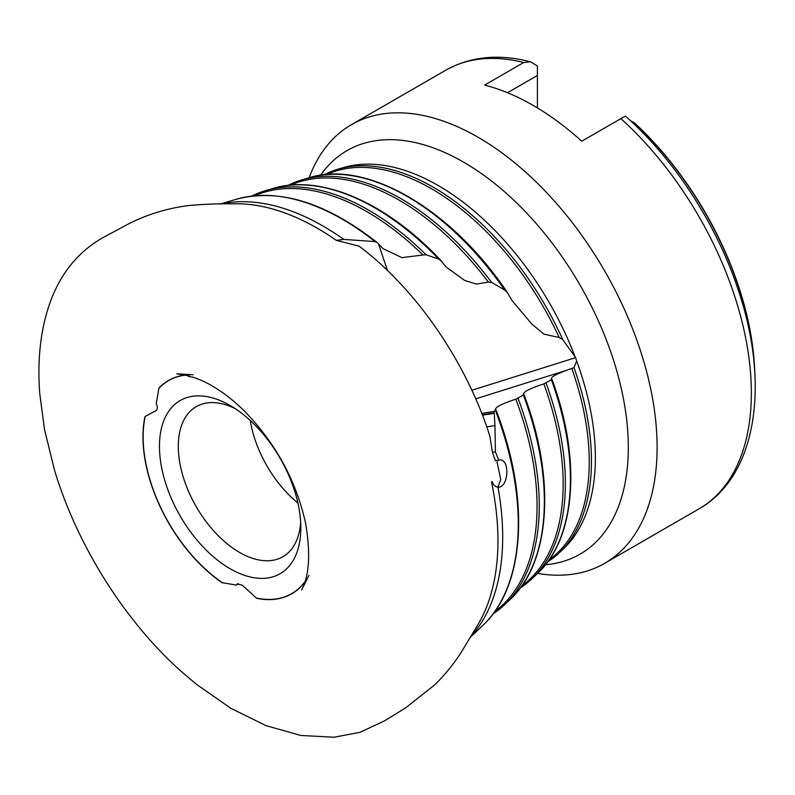 <?xml version="1.0" encoding="UTF-8"?>
<svg xmlns="http://www.w3.org/2000/svg" width="795" height="795" viewBox="0 0 795 795"><rect width="100%" height="100%" fill="white"/><g stroke="black" fill="none" stroke-linecap="round" stroke-linejoin="round"><path stroke-width="1.19" d="M481.75 413.38L494.003 411.432L494.122 412.873L482.287 414.761M486.739 426.855L494.947 425.544L495.424 451.848L492.423 452.325L489.859 436.177C466.566 362.361 416.083 288.853 359.042 246.142L336.355 240.358A255.125 147.304 -120 0 0 235.708 203.778L230.222 203.838C218.685 203.619 205.368 204.126 190.273 205.368C169.116 207.833 148.894 213.805 129.615 223.316L102.635 237.804C75.605 253.337 57.121 277.872 47.183 311.421C39.929 335.927 37.454 363.345 39.75 393.664L44.609 429.946L54.467 469.974C76.896 544.953 124.726 621.074 181.002 671.219L195.868 683.869L230.719 708.236L265.987 725.626L300.768 735.464L334.119 737.233L360.175 732.245L384.392 720.926L405.529 707.928L434.388 685.121C443.55 676.356 452.236 665.872 460.414 653.669L478.312 623.986A255.125 147.304 -120 0 0 491.539 482.108A255.125 147.304 -120 0 0 491.499 481.949L492.145 481.591L491.499 481.949M499.012 460.116L495.404 460.703L492.423 452.325M495.424 451.848L498.713 460.176C510.36 457.016 508.909 488.15 497.988 487.186C495.394 486.947 493.447 485.089 492.145 481.591M498.912 487.136L497.988 487.186A253.824 146.548 -120 0 1 470.998 636.318M497.819 487.176L500.78 479.584M482.456 415.199L494.261 413.321L494.947 425.544M754.723 371.305A238.888 137.923 -120 0 0 753.094 350.048A238.888 137.923 -120 0 0 634.48 122.907L630.514 120.731M537.4 66.114L537.4 75.465L507.508 92.717M537.4 107.901L537.4 75.465M375.051 241.601A248.507 143.478 -120 0 0 236.552 199.197C279.194 188.037 326.079 202.496 377.218 242.584L375.051 241.601L343.798 239.404L336.355 240.358M343.798 239.404A253.824 146.548 -120 0 0 221.378 203.937M377.903 243.3L382.981 248.616L401.853 257.63L422.97 255.016A240.597 138.916 -120 0 0 254.599 195.759M145.187 416.481L144.978 416.58A123.185 71.123 -120 0 0 222.202 582.775L222.481 582.765A123.026 71.033 -120 0 1 145.187 416.481L155.89 410.697C157.619 409.385 157.738 407.03 156.257 403.641L158.901 388.109A123.185 71.123 -120 0 1 185.155 375.061M471.852 390.256L575.64 357.661L562.721 339.545L559.183 337.497L543.989 334.148L531.845 324.092L512.099 300.629L507.449 292.669L504.765 290.066L491.598 282.434L488.388 282.096A231.693 133.769 -120 0 0 290.672 185.126M441.603 261.316L438.602 259.011A239.603 138.34 -120 0 0 272.735 188.495C320.415 173.698 386.688 202.417 441.016 260.581L445.886 266.862L464.787 280.506L476.384 284.063L488.388 282.096M438.602 259.011L426.08 254.797L422.97 255.016M238.182 583.54L236.473 585.08L237.158 584.067L242.097 585.06L256.427 598.059A123.026 71.033 -120 0 0 304.823 581.761M256.427 598.059L256.537 598.267A123.185 71.123 -120 0 0 304.714 582.099M185.523 375.131A123.026 71.033 -120 0 0 158.93 388.318M494.003 411.432L495.941 410.031C493.983 407.795 500.621 404.178 515.866 399.17L523.965 394.747C521.997 392.511 528.635 388.894 543.869 383.886L551.969 379.463C549.653 377.893 554.403 374.882 566.219 370.43L475.728 398.852M477.845 624.781A255.125 147.304 -120 0 0 478.312 623.986M300.828 527.94A99.971 57.717 -120 0 0 230.143 405.5A99.971 57.717 -120 0 0 159.457 446.313A99.971 57.717 -120 0 0 230.143 568.753A99.971 57.717 -120 0 0 300.828 527.94M236.473 585.08L222.481 582.765M624.751 116.408L581.741 141.202A253.257 146.22 60 0 0 484.582 85.105L523.696 62.527L530.464 61.791L537.4 65.975M523.18 394.171L523.965 394.747L523.517 395.334A239.603 138.34 -120 0 1 510.062 599.559L504.746 604.607A241.332 139.334 60 0 1 493.089 613.839M495.156 409.465L495.941 410.031L495.484 410.618A248.507 143.478 -120 0 1 482.704 625.536L470.541 637.083M551.164 378.877L551.969 379.463L551.511 380.05A230.699 133.192 -120 0 1 537.42 573.573L532.103 578.631A232.428 134.196 60 0 1 520.427 587.813M575.64 357.661L576.643 360.97L574 367.618L566.219 370.43M537.589 573.414A253.257 146.22 -120 0 0 604.647 563.337A253.257 146.22 -120 0 0 604.657 270.906A253.257 146.22 -120 0 0 351.4 124.686A253.257 146.22 -120 0 0 309.146 177.722M235.022 408.521A86.635 50.025 -120 0 0 196.246 406.652A86.635 50.025 -120 0 0 196.246 506.693A86.635 50.025 -120 0 0 282.891 556.719A86.635 50.025 -120 0 0 300.659 522.206M250.246 420.485A86.635 50.025 -120 0 0 297.916 503.036M754.455 367.499A239.434 138.241 -120 0 0 633.535 122.271M378.549 244.135L387.533 270.578M504.765 290.066A230.699 133.192 -120 0 0 308.917 177.792L301.881 179.879A232.428 134.196 60 0 1 491.598 282.434M288.088 185.394A232.428 134.196 60 0 1 301.881 179.879L288.009 185.404M346.173 194.139A238.023 137.426 60 0 1 440.221 259.856M312.693 205.04A246.927 142.563 60 0 1 376.274 241.988M251.886 196.047A241.332 139.334 60 0 1 265.699 190.571A241.332 139.334 60 0 1 426.08 254.797M559.183 337.497A222.789 128.631 -120 0 0 326.755 174.502M379.652 183.238A229.119 132.288 60 0 1 506.773 291.785M575.073 356.756A222.183 128.273 -120 0 0 343.51 167.556L338.064 169.176A223.524 129.048 60 0 1 562.721 339.545M324.3 174.741A223.524 129.048 60 0 1 338.064 169.176L324.211 174.751M523.696 62.527A253.257 146.22 -120 0 0 445.647 70.278C470.471 56.445 498.743 53.613 530.464 61.791M546.076 383.021A232.428 134.196 60 0 1 532.103 578.631L520.377 587.883M524.044 394.946A238.023 137.426 60 0 1 541.892 533.137M521.947 585.706A231.693 133.769 -120 0 0 543.869 383.886M496.01 410.23A246.927 142.563 60 0 1 515.707 556.679M494.699 611.633A240.597 138.916 -120 0 0 515.866 399.17M518.062 398.305A241.332 139.334 60 0 1 504.746 604.607L493.039 613.909M552.038 379.662A229.119 132.288 60 0 1 568.067 509.595M549.186 559.779A222.789 128.631 -120 0 0 571.844 368.592M625.357 116.04C674.587 159.527 716.762 224.617 738.257 290.096C770.315 384.363 756.81 476.284 698.904 508.919A253.257 146.22 -120 0 0 620.855 118.614M545.509 564.728A233.005 134.524 -120 0 0 580.052 285.107A233.005 134.524 -120 0 0 320.623 175.208M574 367.618A223.524 129.048 60 0 1 559.461 552.644L563.576 548.729A222.183 128.273 -120 0 0 576.643 360.97M547.705 561.856L559.461 552.644A223.524 129.048 60 0 1 547.755 561.777M753.094 350.048L754.733 371.384M236.552 199.197L220.483 203.947M445.329 266.246L445.886 266.862M272.735 188.495L251.796 196.057M511.513 299.715L512.109 300.619M507.449 292.669C451.51 209.125 366.296 159.278 308.917 177.792M445.647 70.278L351.4 124.686M698.904 508.919L604.647 563.337M552.068 379.543C581.543 459.391 575.958 538.195 537.42 573.573M524.074 394.827C555.963 478.819 550.617 562.373 510.062 599.559M496.05 410.111C530.364 498.227 525.276 586.551 482.704 625.536M193.086 374.753L176.818 373.799L188.654 375.816C191.565 376.283 183.983 376.105 192.529 377.039C209.393 382.504 226.495 393.654 243.846 410.488C275.179 442.467 295.71 479.753 305.419 522.355C310.716 552.664 309.444 575.202 301.623 589.969L308.937 575.401M500.771 479.584L496.984 461.617"/></g></svg>
